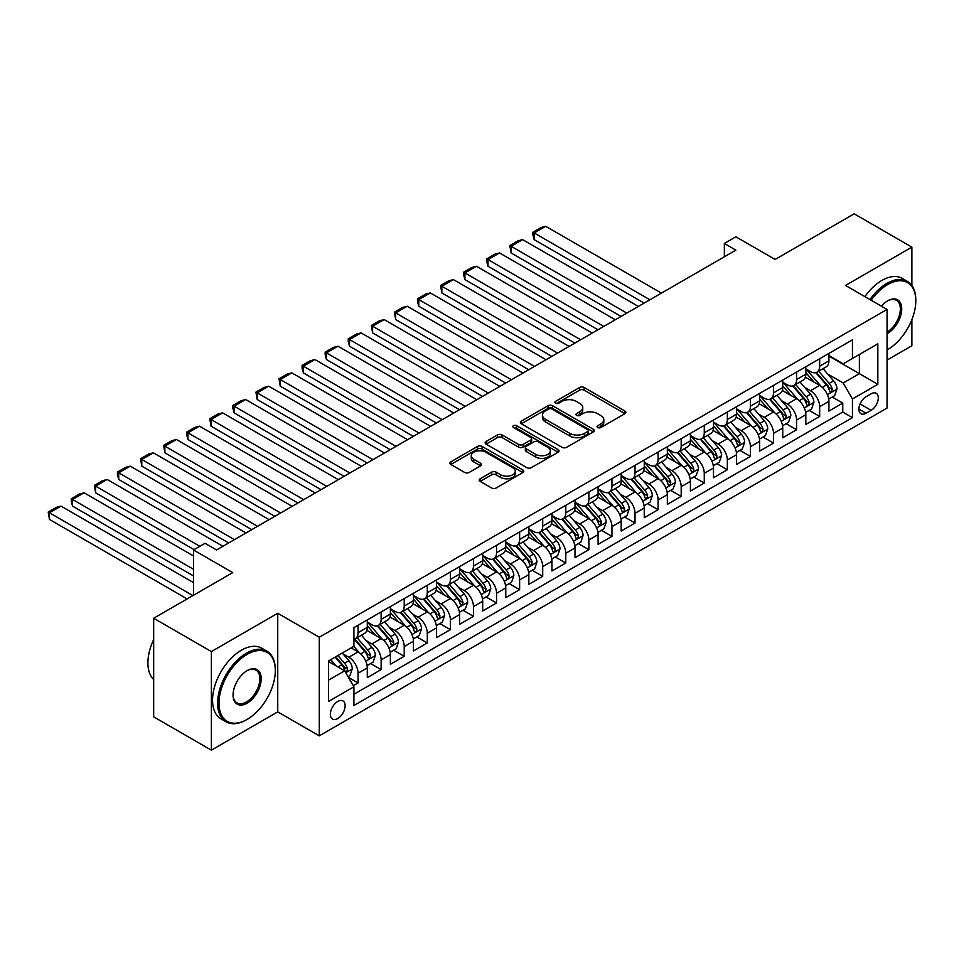 <?xml version="1.0" encoding="UTF-8"?>
<svg xmlns="http://www.w3.org/2000/svg" width="964" height="964" viewBox="0 0 964 964"><rect width="100%" height="100%" fill="white"/><g stroke="black" fill="none" stroke-linecap="round" stroke-linejoin="round"><path stroke-width="1.45" d="M597.704 427.534A2.241 1.289 0 0 0 600.873 427.534L624.937 413.64A3.205 1.856 0 0 0 625.877 412.327A3.205 1.856 0 0 0 624.937 411.026L584.16 387.48A3.205 1.856 0 0 0 579.629 387.48L555.565 401.373A2.241 1.289 0 0 0 554.903 402.289A2.241 1.289 0 0 0 555.565 403.205A2.241 1.289 0 0 0 558.734 403.205L561.843 401.41A10.255 5.917 0 0 1 576.352 401.41L579.75 403.374A10.255 5.917 0 0 1 582.75 407.555A10.255 5.917 0 0 1 579.75 411.749L576.629 413.544A2.241 1.289 0 0 0 575.978 414.46A2.241 1.289 0 0 0 576.629 415.376A2.241 1.289 0 0 0 579.798 415.376L582.919 413.58A10.255 5.917 0 0 1 597.415 413.58L600.813 415.532A10.255 5.917 0 0 1 603.813 419.726A10.255 5.917 0 0 1 600.813 423.907L597.704 425.702A2.241 1.289 0 0 0 597.041 426.618A2.241 1.289 0 0 0 597.704 427.534L597.704 425.702M337.749 718.529A10.447 6.025 120 0 0 344.57 709.323A10.447 6.025 120 0 0 342.967 700.949A10.447 6.025 120 0 0 337.749 701.467A10.447 6.025 120 0 0 330.917 710.673A10.447 6.025 120 0 0 332.52 719.048A10.447 6.025 120 0 0 337.749 718.529M480.18 478.783A3.205 1.856 0 0 0 479.241 480.084A3.205 1.856 0 0 0 480.18 481.398L491.616 488.001A3.205 1.856 0 0 0 496.147 488.001L522.886 472.565A3.205 1.856 0 0 0 523.813 471.251A3.205 1.856 0 0 0 522.886 469.95L482.096 446.404A3.205 1.856 0 0 0 477.566 446.404L450.839 461.84A3.205 1.856 0 0 0 449.899 463.142A3.205 1.856 0 0 0 450.839 464.455L464.66 472.432A3.205 1.856 0 0 0 469.191 472.432L480.626 465.829A3.205 1.856 0 0 0 481.566 464.515A3.205 1.856 0 0 0 480.626 463.214L473.77 459.25A8.568 4.953 0 0 1 471.263 455.755A8.568 4.953 0 0 1 476.553 451.188A8.568 4.953 0 0 1 485.892 452.261L512.74 467.757A8.568 4.953 0 0 1 515.258 471.251A8.568 4.953 0 0 1 509.956 475.83A8.568 4.953 0 0 1 500.617 474.758L496.147 472.167A3.205 1.856 0 0 0 491.616 472.167L480.18 478.783L480.18 481.398L491.616 474.842L491.616 472.167M911.872 285.537L911.872 247.133L854.176 213.827L775.128 259.461L735.881 236.807L724.35 243.47L735.881 250.134L216.575 549.962L205.031 543.298L193.487 549.962L193.487 595.27M211.381 651.568L211.381 750.173L277.74 711.866L277.74 613.261L211.381 651.568L153.674 618.249L232.734 572.616L193.487 549.962M277.74 613.261L319.277 637.24L887.061 309.432L887.061 408.049L319.277 735.845L319.277 637.24M911.872 247.133L845.524 285.452L887.061 309.432M562.072 447.32A3.205 1.856 0 0 0 566.603 447.32L593.342 431.884A3.205 1.856 0 0 0 594.282 430.583A3.205 1.856 0 0 0 593.342 429.269L552.553 405.724A3.205 1.856 0 0 0 548.022 405.724L521.295 421.16A3.205 1.856 0 0 0 520.355 422.473A3.205 1.856 0 0 0 521.295 423.774L562.072 447.32M514.378 428.016A2.241 1.289 0 0 1 516.656 428.341L558.072 452.249L531.381 467.661A3.205 1.856 0 0 1 526.85 467.661L486.061 444.115L486.061 441.5A3.205 1.856 0 0 0 485.133 442.813A3.205 1.856 0 0 0 486.061 444.115M486.061 441.5L497.508 434.897A3.205 1.856 0 0 1 502.039 434.897L518.572 444.44A3.205 1.856 0 0 0 523.103 444.44L530.694 440.066A3.205 1.856 0 0 0 531.634 438.753A3.205 1.856 0 0 0 530.694 437.439L513.475 427.51A2.241 1.289 0 0 1 512.824 426.594A2.241 1.289 0 0 1 514.21 425.389A2.241 1.289 0 0 1 516.656 425.678L558.108 449.61A3.205 1.856 0 0 1 559.048 450.923A3.205 1.856 0 0 1 558.108 452.224L558.108 449.61M211.381 750.173L153.674 716.867L153.674 618.249M887.061 360.078L911.872 345.751L911.872 319.662M353.27 685.717L358.054 682.946L348.474 677.415M343.027 653.881L348.823 657.231A13.062 7.543 60 0 1 358.054 673.221L367.284 667.895L367.284 677.62L381.142 669.619L370.634 663.557M366.115 640.554L371.911 643.904A13.062 7.543 60 0 1 381.142 659.894L390.372 654.568L390.372 664.292L404.217 656.303L393.722 650.23M389.191 627.239L394.987 630.577A13.062 7.543 60 0 1 404.217 646.567L413.448 641.241L413.448 650.965L427.293 642.976L416.797 636.915M412.267 613.911L418.063 617.249A13.062 7.543 60 0 1 427.293 633.24L436.535 627.913L436.535 637.638L450.381 629.649L439.873 623.588M435.354 600.584L441.151 603.934A13.062 7.543 60 0 1 450.381 619.924L459.611 614.586L459.611 624.311L473.457 616.321L462.961 610.26M458.43 587.257L464.226 590.607A13.062 7.543 60 0 1 473.457 606.597L482.687 601.259L482.687 610.995L496.544 602.994L486.037 596.933M481.518 573.929L487.314 577.279A13.062 7.543 60 0 1 496.544 593.27L505.775 587.944L505.775 597.668L519.62 589.667L509.125 583.606M504.594 560.602L510.39 563.952A13.062 7.543 60 0 1 519.62 579.942L528.85 574.616L528.85 584.341L542.708 576.339L532.2 570.278M527.669 547.275L533.466 550.625A13.062 7.543 60 0 1 542.708 566.615L551.938 561.289L551.938 571.013L565.784 563.024L555.276 556.951M550.757 533.96L556.553 537.297A13.062 7.543 60 0 1 565.784 553.288L575.014 547.962L575.014 557.686L588.859 549.697L578.364 543.636M573.833 520.632L579.629 523.97A13.062 7.543 60 0 1 588.859 539.961L598.09 534.634L598.09 544.359L611.947 536.37L601.44 530.308M596.921 507.305L602.717 510.655A13.062 7.543 60 0 1 611.947 526.645L621.178 521.307L621.178 531.043L635.023 523.042L624.527 516.981M619.997 493.978L625.793 497.328A13.062 7.543 60 0 1 635.023 513.318L644.253 507.98L644.253 517.716L658.111 509.715L647.603 503.654M643.072 480.65L648.868 484A13.062 7.543 60 0 1 658.111 499.991L667.341 494.665L667.341 504.389L681.187 496.388L670.679 490.327M666.16 467.323L671.956 470.673A13.062 7.543 60 0 1 681.187 486.663L690.417 481.337L690.417 491.062L704.262 483.072L693.767 476.999M689.236 454.008L695.032 457.346A13.062 7.543 60 0 1 704.262 473.336L713.493 468.01L713.493 477.734L727.35 469.745L716.842 463.672M712.324 440.681L718.12 444.018A13.062 7.543 60 0 1 727.35 460.009L736.58 454.683L736.58 464.407L750.426 456.418L739.93 450.357M735.399 427.353L741.196 430.691A13.062 7.543 60 0 1 750.426 446.694L759.656 441.355L759.656 451.08L773.514 443.091L763.006 437.029M758.475 414.026L764.271 417.376A13.062 7.543 60 0 1 773.514 433.366L782.744 428.028L782.744 437.764L796.589 429.763L786.082 423.702M781.563 400.699L787.359 404.049A13.062 7.543 60 0 1 796.589 420.039L805.82 414.701L805.82 424.437L819.665 416.436L819.665 406.712A13.062 7.543 -120 0 0 810.435 390.721L804.639 387.371M809.17 410.375L819.665 416.436M367.284 667.895A13.062 7.543 -120 0 0 358.054 651.905L351.137 647.904M390.372 654.568A13.062 7.543 -120 0 0 381.142 638.578L366.862 630.336M413.448 641.241A13.062 7.543 -120 0 0 404.217 625.25L389.95 617.008M436.535 627.913A13.062 7.543 -120 0 0 427.293 611.923L413.026 603.681M459.611 614.586A13.062 7.543 -120 0 0 450.381 598.596L436.102 590.354M482.687 601.259A13.062 7.543 -120 0 0 473.457 585.269L459.189 577.026M505.775 587.944A13.062 7.543 -120 0 0 496.544 571.941L482.265 563.711M528.85 574.616A13.062 7.543 -120 0 0 519.62 558.626L505.353 550.384M551.938 561.289A13.062 7.543 -120 0 0 542.708 545.299L528.429 537.056M575.014 547.962A13.062 7.543 -120 0 0 565.784 531.971L551.504 523.729M598.09 534.634A13.062 7.543 -120 0 0 588.859 518.644L574.592 510.402M621.178 521.307A13.062 7.543 -120 0 0 611.947 505.317L597.668 497.075M644.253 507.98A13.062 7.543 -120 0 0 635.023 491.989L620.756 483.759M667.341 494.665A13.062 7.543 -120 0 0 658.111 478.674L643.832 470.432M690.417 481.337A13.062 7.543 -120 0 0 681.187 465.347L666.907 457.105M713.493 468.01A13.062 7.543 -120 0 0 704.262 452.02L689.995 443.777M736.58 454.683A13.062 7.543 -120 0 0 727.35 438.692L713.071 430.45M759.656 441.355A13.062 7.543 -120 0 0 750.426 425.365L736.159 417.123M782.744 428.028A13.062 7.543 -120 0 0 773.514 412.038L759.234 403.796M805.82 414.701A13.062 7.543 -120 0 0 796.589 398.71L782.31 390.48M871.143 393.782L866.058 396.722A10.122 5.844 120 0 0 859.454 405.639A10.122 5.844 120 0 0 860.997 413.737A10.122 5.844 120 0 0 866.058 413.243L871.143 410.315A10.122 5.844 120 0 0 877.746 401.398A10.122 5.844 120 0 0 876.204 393.288A10.122 5.844 120 0 0 871.143 393.782M328.519 680.15L344.666 670.824L353.909 686.814L353.909 705.467L852.441 417.641L852.441 398.988L843.211 382.997L827.727 374.044M353.909 686.814L328.519 701.467L328.519 660.967L353.909 646.302L353.909 627.648L852.441 339.822L852.441 358.475L877.83 343.811L877.83 384.323L852.441 398.988M367.284 622.045L371.911 624.72A13.062 7.543 60 0 0 378.43 625.359L387.661 620.033A13.062 7.543 -120 0 0 390.372 614.056L390.372 606.597M390.372 608.73L394.987 611.393A13.062 7.543 60 0 0 401.518 612.032L410.748 606.705A13.062 7.543 -120 0 0 413.448 600.729L413.448 593.27M413.448 595.403L418.063 598.066A13.062 7.543 60 0 0 424.594 598.716L433.824 593.378A13.062 7.543 -120 0 0 436.535 587.401L436.535 579.942M436.535 582.075L441.151 584.738A13.062 7.543 60 0 0 447.67 585.389L456.912 580.051A13.062 7.543 -120 0 0 459.611 574.074L459.611 566.615M459.611 568.748L464.226 571.411A13.062 7.543 60 0 0 470.757 572.062L479.988 566.736A13.062 7.543 -120 0 0 482.687 560.759L482.687 553.288M482.687 555.421L487.314 558.084A13.062 7.543 60 0 0 493.833 558.734L503.063 553.408A13.062 7.543 -120 0 0 505.775 547.432L505.775 539.961M505.775 542.093L510.39 544.768A13.062 7.543 60 0 0 516.921 545.407L526.151 540.081A13.062 7.543 -120 0 0 528.85 534.104L528.85 526.645M528.85 528.778L533.466 531.441A13.062 7.543 60 0 0 539.997 532.08L549.227 526.754A13.062 7.543 -120 0 0 551.938 520.777L551.938 513.318M551.938 515.451L556.553 518.114A13.062 7.543 60 0 0 563.084 518.753L572.315 513.426A13.062 7.543 -120 0 0 575.014 507.45L575.014 499.991M575.014 502.124L579.629 504.787A13.062 7.543 60 0 0 586.16 505.437L595.391 500.099A13.062 7.543 -120 0 0 598.09 494.122L598.09 486.663M598.09 488.796L602.717 491.459A13.062 7.543 60 0 0 609.236 492.11L618.466 486.772A13.062 7.543 -120 0 0 621.178 480.795L621.178 473.336M621.178 475.469L625.793 478.132A13.062 7.543 60 0 0 632.324 478.783L641.554 473.457A13.062 7.543 -120 0 0 644.253 467.48L644.253 460.009M644.253 462.142L648.868 464.805A13.062 7.543 60 0 0 655.399 465.455L664.63 460.129A13.062 7.543 -120 0 0 667.341 454.152L667.341 446.681M667.341 448.814L671.956 451.489A13.062 7.543 60 0 0 678.487 452.128L687.718 446.802A13.062 7.543 -120 0 0 690.417 440.825L690.417 433.366M690.417 435.499L695.032 438.162A13.062 7.543 60 0 0 701.563 438.801L710.793 433.475A13.062 7.543 -120 0 0 713.493 427.498L713.493 420.039M713.493 422.172L718.12 424.835A13.062 7.543 60 0 0 724.639 425.486L733.869 420.147A13.062 7.543 -120 0 0 736.58 414.171L736.58 406.712M736.58 408.844L741.196 411.508A13.062 7.543 60 0 0 747.727 412.158L756.957 406.82A13.062 7.543 -120 0 0 759.656 400.843L759.656 393.384M759.656 395.517L764.271 398.18A13.062 7.543 60 0 0 770.802 398.831L780.033 393.505A13.062 7.543 -120 0 0 782.744 387.528L782.744 380.057M782.744 382.19L787.359 384.853A13.062 7.543 60 0 0 793.89 385.504L803.12 380.178A13.062 7.543 -120 0 0 805.82 374.201L805.82 366.73M353.909 694.273L842.753 412.038L842.753 403.109L828.907 411.11L828.907 401.386A13.062 7.543 -120 0 0 819.665 385.395L805.398 377.153M805.82 368.863L810.435 371.538A13.062 7.543 -120 0 0 816.966 372.176A13.062 7.543 -120 0 0 819.665 366.2L819.665 358.741M816.966 372.176L826.196 366.85A13.062 7.543 -120 0 0 828.907 360.873L828.907 353.414M358.054 625.25L358.054 632.709A13.062 7.543 60 0 1 355.354 638.686A13.062 7.543 60 0 1 353.909 639.216M355.354 638.686L364.585 633.36A13.062 7.543 -120 0 0 367.284 627.383L367.284 619.912M381.142 611.923L381.142 619.382A13.062 7.543 60 0 1 378.43 625.359M404.217 598.596L404.217 606.055A13.062 7.543 60 0 1 401.518 612.032M427.293 585.269L427.293 592.74A13.062 7.543 60 0 1 424.594 598.716M450.381 571.941L450.381 579.412A13.062 7.543 60 0 1 447.67 585.389M473.457 558.626L473.457 566.085A13.062 7.543 60 0 1 470.757 572.062M496.544 545.299L496.544 552.758A13.062 7.543 60 0 1 493.833 558.734M519.62 531.971L519.62 539.43A13.062 7.543 60 0 1 516.921 545.407M542.708 518.644L542.708 526.103A13.062 7.543 60 0 1 539.997 532.08M565.784 505.317L565.784 512.776A13.062 7.543 60 0 1 563.084 518.753M588.859 491.989L588.859 499.46A13.062 7.543 60 0 1 586.16 505.437M611.947 478.662L611.947 486.133A13.062 7.543 60 0 1 609.236 492.11M635.023 465.347L635.023 472.806A13.062 7.543 60 0 1 632.324 478.783M658.111 452.02L658.111 459.479A13.062 7.543 60 0 1 655.399 465.455M681.187 438.692L681.187 446.151A13.062 7.543 60 0 1 678.487 452.128M704.262 425.365L704.262 432.824A13.062 7.543 60 0 1 701.563 438.801M727.35 412.038L727.35 419.509A13.062 7.543 60 0 1 724.639 425.486M750.426 398.71L750.426 406.181A13.062 7.543 60 0 1 747.727 412.158M773.514 385.395L773.514 392.854A13.062 7.543 60 0 1 770.802 398.831M796.589 372.068L796.589 379.527A13.062 7.543 60 0 1 793.89 385.504M796.589 420.039L796.589 429.763M773.514 433.366L773.514 443.091M750.426 446.694L750.426 456.418M727.35 460.009L727.35 469.745M704.262 473.336L704.262 483.072M681.187 486.663L681.187 496.388M658.111 499.991L658.111 509.715M635.023 513.318L635.023 523.042M611.947 526.645L611.947 536.37M588.859 539.961L588.859 549.697M565.784 553.288L565.784 563.024M542.708 566.615L542.708 576.339M519.62 579.942L519.62 589.667M496.544 593.27L496.544 602.994M473.457 606.597L473.457 616.321M450.381 619.924L450.381 629.649M427.293 633.24L427.293 642.976M404.217 646.567L404.217 656.303M381.142 659.894L381.142 669.619M358.054 673.221L358.054 682.946M344.666 670.824L328.519 661.497M843.211 382.997L859.37 373.658L859.37 354.475L877.83 343.811M828.907 356.078L877.83 384.323M828.907 355.535L843.211 363.802L852.441 358.475M277.74 711.866L319.277 735.845M724.35 243.47L724.35 256.798M832.245 397.048L842.753 403.109M842.753 412.038L852.441 417.641M598.596 427.859L600.813 426.57A10.255 5.917 0 0 0 603.813 422.389L603.813 419.726M582.75 407.555L582.75 410.218A10.255 5.917 0 0 1 579.75 414.412L577.52 415.689M624.901 413.664L584.16 390.143A3.205 1.856 0 0 0 579.629 390.143L556.457 403.53M593.294 431.908L552.553 408.387A3.205 1.856 0 0 0 548.022 408.387L521.331 423.798M587.678 431.498A2.241 1.289 0 0 0 588.329 430.583A2.241 1.289 0 0 0 587.678 429.667L551.878 409.001A2.241 1.289 0 0 0 548.709 409.001L545.419 410.893A10.255 5.917 0 0 0 542.419 415.074A10.255 5.917 0 0 0 545.419 419.268L569.893 433.39A10.255 5.917 0 0 0 584.389 433.39L587.678 431.498L587.678 434.162A2.241 1.289 0 0 0 588.329 433.246L588.329 430.583M542.419 415.074L542.419 417.749A10.255 5.917 0 0 0 545.419 421.931L545.419 419.268M587.678 434.162L584.389 436.053A10.255 5.917 0 0 1 569.893 436.053L545.419 421.931M486.109 444.139L497.508 437.56L497.508 434.897M531.634 438.753L531.634 441.416A3.205 1.856 0 0 1 530.694 442.729L523.103 447.103A3.205 1.856 0 0 1 518.572 447.103L502.039 437.56A3.205 1.856 0 0 0 497.508 437.56M535.731 454.345A8.568 4.953 0 0 0 545.082 455.418A8.568 4.953 0 0 0 550.372 450.851A8.568 4.953 0 0 0 547.853 447.356L538.394 441.898A3.205 1.856 0 0 0 533.863 441.898L526.284 446.272A3.205 1.856 0 0 0 525.344 447.585A3.205 1.856 0 0 0 526.284 448.887L535.731 454.345L535.731 457.02A8.568 4.953 0 0 0 545.082 458.093A8.568 4.953 0 0 0 550.372 453.514L550.372 450.851M525.344 447.585L525.344 450.248A3.205 1.856 0 0 0 526.284 451.55L526.284 448.887M535.731 457.02L526.284 451.55M515.258 471.251L515.258 473.927A8.568 4.953 0 0 1 509.956 478.493A8.568 4.953 0 0 1 500.617 477.421L496.147 474.842A3.205 1.856 0 0 0 491.616 474.842M471.263 455.755L471.263 458.418A8.568 4.953 0 0 0 473.77 461.925L473.77 459.25M480.626 463.214L480.626 465.829L473.77 461.925M522.837 472.589L482.096 449.067A3.205 1.856 0 0 0 477.566 449.067L450.875 464.479L450.839 461.84M828.703 399.096L834.667 395.65L836.981 388.986A8.652 4.989 -120 0 0 833.607 380.864L823.063 368.658M649.905 299.78L534.164 232.951L545.708 226.287L661.449 293.116M820.954 386.239L808.447 371.755A24.968 14.412 -120 0 0 805.82 369.007M534.164 239.614L532.887 234.879L532.887 232.216L534.164 232.951L534.164 239.614L644.145 303.106M814.098 382.166L807.097 374.068A20.726 11.966 -120 0 0 805.82 372.682M815.785 372.646L826.461 384.998A8.652 4.989 60 0 1 829.534 390.95L830.173 391.987L831.342 391.818L832.306 389.36A8.652 4.989 -120 0 0 829.221 383.395L818.677 371.188M816.412 372.441L827.883 385.721A4.41 2.543 60 0 1 828.992 387.444L832.306 389.36M532.887 232.216L540.973 227.552L545.708 226.287M887.061 349.944L887.639 349.607L887.061 349.944A39.825 22.991 120 0 0 887.639 349.607L887.639 349.607A39.825 22.991 120 0 0 915.8 300.84A39.825 22.991 120 0 0 887.639 284.585A39.825 22.991 120 0 0 871.155 300.25M869.974 299.563A40.801 23.558 -60 0 1 886.952 283.38A40.801 23.558 -60 0 1 907.353 281.368A40.801 23.558 -60 0 1 915.8 300.045A40.801 23.558 -60 0 1 915.8 300.443M881.385 306.154A19.907 11.496 -60 0 1 887.639 300.84A19.907 11.496 -60 0 1 901.726 308.974A19.907 11.496 -60 0 1 887.639 333.351A19.907 11.496 -60 0 1 887.061 333.677M864.889 296.635A40.801 23.558 -60 0 1 881.867 280.452A40.801 23.558 -60 0 1 902.268 278.427L907.353 281.368M887.061 332.086A18.931 10.929 120 0 0 899.34 315.397A18.931 10.929 120 0 0 896.412 300.298A18.931 10.929 120 0 0 887.29 301.045M246.459 719.795L247.158 719.397A39.825 22.991 120 0 0 275.318 670.619A39.825 22.991 120 0 0 247.158 654.363A39.825 22.991 120 0 0 218.997 703.142A39.825 22.991 120 0 0 247.158 719.397L246.459 719.795A40.801 23.558 -60 0 1 226.058 721.819A40.801 23.558 -60 0 1 219.804 689.115A40.801 23.558 -60 0 1 246.459 653.17A40.801 23.558 -60 0 1 266.859 651.146A40.801 23.558 -60 0 1 275.318 669.823A40.801 23.558 -60 0 1 275.306 670.221M247.158 703.142A19.907 11.496 -60 0 1 233.071 695.008A19.907 11.496 -60 0 1 247.158 670.619L247.158 670.619A19.907 11.496 -60 0 1 261.232 678.752A19.907 11.496 -60 0 1 247.158 703.142M233.083 694.598A18.931 10.929 120 0 0 236.999 702.876A18.931 10.929 120 0 0 246.459 701.937A18.931 10.929 120 0 0 258.834 685.259A18.931 10.929 120 0 0 255.93 670.088A18.931 10.929 120 0 0 246.808 670.824M226.058 721.819L220.985 718.879A40.801 23.558 -60 0 1 214.731 686.187A40.801 23.558 -60 0 1 241.386 650.23A40.801 23.558 -60 0 1 261.786 648.218L266.859 651.146M153.674 679.548A40.801 23.558 -60 0 1 153.674 639.578M805.627 412.423L811.592 408.977L813.893 402.313A8.652 4.989 -120 0 0 810.531 394.192L799.987 381.985M626.829 313.095L511.077 246.278L522.621 239.614L638.373 306.432M797.867 399.554L785.371 385.082A24.968 14.412 -120 0 0 782.744 382.334M511.077 252.942L509.811 245.543L511.077 246.278L511.077 252.942L621.057 316.433M791.01 395.493L784.021 387.395A20.726 11.966 -120 0 0 782.744 386.01M792.709 385.974L803.374 398.325A8.652 4.989 60 0 1 806.458 404.278L807.085 405.302L808.254 405.145L809.23 402.687A8.652 4.989 -120 0 0 806.145 396.722L795.601 384.516M793.336 385.769L804.795 399.036A4.41 2.543 60 0 1 805.904 400.759L809.23 402.687M509.811 245.543L517.885 240.88L522.621 239.614M782.551 425.751L788.516 422.304L790.817 415.641A8.652 4.989 -120 0 0 787.443 407.519L776.9 395.312M603.753 326.422L488.001 259.593L499.545 252.942L615.285 319.759M774.791 412.881L762.283 398.409A24.968 14.412 -120 0 0 759.656 395.662M488.001 266.257L486.736 261.533L486.736 258.87L488.001 259.593L488.001 266.257L597.981 329.76M767.934 408.82L760.933 400.723A20.726 11.966 -120 0 0 759.656 399.325M769.634 399.301L780.298 411.652A8.652 4.989 60 0 1 783.383 417.605C784.684 419.352 785.6 418.81 786.142 416.002A8.652 4.989 -120 0 0 783.069 410.049L772.513 397.843M770.26 399.096L781.72 412.363A4.41 2.543 60 0 1 782.828 414.086L786.142 416.002M783.383 417.605L784.009 418.629M486.736 258.87L494.809 254.207L499.545 252.942M759.463 439.066L765.428 435.632L767.742 428.968A8.652 4.989 -120 0 0 764.368 420.846L753.824 408.628M580.665 339.75L464.925 272.92L476.457 266.257L592.209 333.086M751.715 426.209L739.207 411.736A24.968 14.412 -120 0 0 736.58 408.989M464.925 279.584L463.648 274.861L463.648 272.185L464.925 272.92L464.925 279.584L574.893 343.088M744.847 422.148L737.858 414.05A20.726 11.966 -120 0 0 736.58 412.652M746.546 412.628L757.21 424.979A8.652 4.989 60 0 1 760.295 430.932C761.596 432.667 762.524 432.137 763.066 429.329A8.652 4.989 -120 0 0 759.981 423.377L749.438 411.17M747.172 412.423L758.632 425.69A4.41 2.543 60 0 1 759.74 427.413L763.066 429.329M760.295 430.932L760.921 431.956M463.648 272.185L471.733 267.522L476.457 266.257M736.388 452.393L742.352 448.959L744.654 442.295A8.652 4.989 -120 0 0 741.292 434.174L730.748 421.955M557.59 353.077L441.837 286.248L453.381 279.584L569.134 346.413M728.627 439.536L716.119 425.052A24.968 14.412 -120 0 0 713.493 422.316M441.837 292.911L440.572 285.513L441.837 286.248L441.837 292.911L551.818 356.403M721.771 435.475L714.77 427.377A20.726 11.966 -120 0 0 713.493 425.98M723.47 425.955L734.134 438.295A8.652 4.989 60 0 1 737.219 444.259C738.52 445.995 739.436 445.464 739.991 442.657A8.652 4.989 -120 0 0 736.906 436.704L726.362 424.485M724.097 425.751L735.556 439.018A4.41 2.543 60 0 1 736.665 440.741L739.991 442.657M737.219 444.259L737.846 445.284M440.572 285.513L448.646 280.849L453.381 279.584M713.3 465.72L719.264 462.274L721.578 455.611A8.652 4.989 -120 0 0 718.204 447.489L707.66 435.282M534.502 366.404L418.762 299.575L430.293 292.911L546.046 359.741M705.552 452.863L693.044 438.379A24.968 14.412 -120 0 0 690.417 435.632M418.762 306.239L417.484 301.503L417.484 298.84L418.762 299.575L418.762 306.239L528.742 369.73M698.695 448.802L691.694 440.705A20.726 11.966 -120 0 0 690.417 439.307M700.382 439.271L711.046 451.622A8.652 4.989 60 0 1 714.131 457.587C715.433 459.322 716.36 458.792 716.903 455.984A8.652 4.989 -120 0 0 713.818 450.031L703.274 437.813M701.009 439.078L712.48 452.345A4.41 2.543 60 0 1 713.589 454.068L716.903 455.984M714.131 457.587L714.77 458.611M417.484 298.84L425.57 294.177L430.293 292.911M690.224 479.048L696.189 475.601L698.49 468.938A8.652 4.989 -120 0 0 695.128 460.816L684.585 448.609M511.426 379.732L395.674 312.902L407.218 306.239L522.97 373.068M682.464 466.19L669.956 451.706A24.968 14.412 -120 0 0 667.341 448.959M395.674 319.566L394.409 312.167L395.674 312.902L395.674 319.566L505.654 383.057M675.607 462.13L668.618 454.02A20.726 11.966 -120 0 0 667.341 452.634M677.306 452.598L687.971 464.949A8.652 4.989 60 0 1 691.055 470.914C692.357 472.649 693.285 472.119 693.827 469.311A8.652 4.989 -120 0 0 690.742 463.347L680.198 451.14M677.933 452.393L689.393 465.672A4.41 2.543 60 0 1 690.501 467.395L693.827 469.311M691.055 470.914L691.682 471.938M394.409 312.167L402.482 307.504L407.218 306.239M667.148 492.375L673.113 488.929L675.415 482.265A8.652 4.989 -120 0 0 672.041 474.143L661.497 461.937M488.35 393.047L372.598 326.23L384.142 319.566L499.882 386.395M659.388 479.518L646.88 465.034A24.968 14.412 -120 0 0 644.253 462.286M372.598 332.893L371.333 325.495L372.598 326.23L372.598 332.893L482.578 396.385M652.532 475.445L645.531 467.347A20.726 11.966 -120 0 0 644.253 465.961M654.231 465.925L664.895 478.277A8.652 4.989 60 0 1 667.98 484.229C669.269 485.977 670.197 485.446 670.739 482.639A8.652 4.989 -120 0 0 667.666 476.674L657.111 464.467M654.857 465.72L666.317 479A4.41 2.543 60 0 1 667.425 480.723L670.739 482.639M667.98 484.229L668.606 485.266M371.333 325.495L379.406 320.831L384.142 319.566M644.06 505.702L650.025 502.256L652.339 495.592A8.652 4.989 -120 0 0 648.965 487.471L638.421 475.264M465.263 406.374L349.522 339.557L361.054 332.893L476.806 399.711M636.312 492.833L623.804 478.361A24.968 14.412 -120 0 0 621.178 475.613M349.522 346.209L348.245 341.485L348.245 338.822L349.522 339.557L349.522 346.209L459.491 409.712M629.444 488.772L622.455 480.675A20.726 11.966 -120 0 0 621.178 479.289M631.143 479.253L641.807 491.604A8.652 4.989 60 0 1 644.892 497.557L645.519 498.581L646.687 498.424L647.663 495.966A8.652 4.989 -120 0 0 644.579 490.001L634.035 477.795M631.769 479.048L643.229 492.315A4.41 2.543 60 0 1 644.338 494.038L647.663 495.966M348.245 338.822L356.331 334.159L361.054 332.893M620.985 519.03L626.949 515.583L629.251 508.92A8.652 4.989 -120 0 0 625.889 500.798L615.345 488.591M442.187 419.702L326.435 352.872L337.978 346.209L453.731 413.038M613.225 506.16L600.717 491.688A24.968 14.412 -120 0 0 598.09 488.941M326.435 359.536L325.169 354.812L325.169 352.149L326.435 352.872L326.435 359.536L436.415 423.039M606.368 502.099L599.367 494.002A20.726 11.966 -120 0 0 598.09 492.604M608.067 492.58L618.731 504.931A8.652 4.989 60 0 1 621.816 510.884C623.118 512.619 624.033 512.089 624.588 509.281A8.652 4.989 -120 0 0 621.503 503.329L610.959 491.122M608.694 492.375L620.153 505.642A4.41 2.543 60 0 1 621.262 507.365L624.588 509.281M621.816 510.884L622.443 511.908M325.169 352.149L333.243 347.474L337.978 346.209M597.897 532.345L603.862 528.911L606.175 522.247A8.652 4.989 -120 0 0 602.801 514.125L592.258 501.907M419.099 433.029L303.359 366.2L314.891 359.536L430.643 426.365M590.149 519.488L577.641 505.003A24.968 14.412 -120 0 0 575.014 502.268M303.359 372.863L302.081 368.14L302.081 365.464L303.359 366.2L303.359 372.863L413.339 436.355M583.292 515.427L576.291 507.329A20.726 11.966 -120 0 0 575.014 505.931M584.979 505.907L595.644 518.246A8.652 4.989 60 0 1 598.728 524.211L599.367 525.235L600.536 525.067L601.5 522.609A8.652 4.989 -120 0 0 598.415 516.656L587.871 504.449M585.606 505.702L597.065 518.969A4.41 2.543 60 0 1 598.186 520.693L601.5 522.609M302.081 365.464L310.167 360.801L314.891 359.536M574.821 545.672L580.786 542.226L583.087 535.562A8.652 4.989 -120 0 0 579.726 527.441L569.182 515.234M396.023 446.356L280.271 379.527L291.815 372.863L407.567 439.692M567.061 532.815L554.553 518.331A24.968 14.412 -120 0 0 551.938 515.595M280.271 386.19L279.006 378.792L280.271 379.527L280.271 386.19L390.251 449.682M560.205 528.754L553.216 520.656A20.726 11.966 -120 0 0 551.938 519.259M561.904 519.222L572.568 531.574A8.652 4.989 60 0 1 575.653 537.538C576.954 539.274 577.882 538.743 578.424 535.936A8.652 4.989 -120 0 0 575.339 529.983L564.796 517.764M562.53 519.03L573.99 532.297A4.41 2.543 60 0 1 575.098 534.02L578.424 535.936M575.653 537.538L576.279 538.563M279.006 378.792L287.079 374.128L291.815 372.863M551.745 559L557.71 555.553L560.012 548.89A8.652 4.989 -120 0 0 556.638 540.768L546.094 528.561M372.948 459.683L257.195 392.854L268.739 386.19L384.479 453.02M543.985 546.142L531.477 531.658A24.968 14.412 -120 0 0 528.85 528.911M257.195 399.518L255.93 392.119L257.195 392.854L257.195 399.518L367.176 463.009M537.129 542.081L530.128 533.984A20.726 11.966 -120 0 0 528.85 532.586M538.816 532.55L549.492 544.901A8.652 4.989 60 0 1 552.577 550.866C553.866 552.601 554.794 552.071 555.336 549.263A8.652 4.989 -120 0 0 552.264 543.298L541.708 531.092M539.454 532.357L550.914 545.624A4.41 2.543 60 0 1 552.023 547.347L555.336 549.263M552.577 550.866L553.203 551.89M255.93 392.119L264.003 387.456L268.739 386.19M528.658 572.327L534.622 568.881L536.936 562.217A8.652 4.989 -120 0 0 533.562 554.095L523.018 541.889M349.86 473.011L234.119 406.181L245.651 399.518L361.404 466.347M520.909 559.469L508.402 544.985A24.968 14.412 -120 0 0 505.775 542.238M234.119 412.845L232.842 408.109L232.842 405.446L234.119 406.181L234.119 412.845L344.088 476.337M514.041 555.397L507.052 547.299A20.726 11.966 -120 0 0 505.775 545.913M515.74 545.877L526.404 558.228A8.652 4.989 60 0 1 529.489 564.181L530.116 565.217L531.284 565.049L532.261 562.59A8.652 4.989 -120 0 0 529.176 556.626L518.632 544.419M516.367 545.672L527.826 558.951A4.41 2.543 60 0 1 528.935 560.674L532.261 562.59M232.842 405.446L240.928 400.783L245.651 399.518M505.582 585.654L511.547 582.208L513.848 575.544A8.652 4.989 -120 0 0 510.486 567.422L499.93 555.216M326.784 486.326L211.032 419.509L222.576 412.845L338.328 479.662M497.822 572.797L485.314 558.313A24.968 14.412 -120 0 0 482.687 555.565M211.032 426.172L209.766 418.774L211.032 419.509L211.032 426.172L321.012 489.664M490.965 568.724L483.964 560.626A20.726 11.966 -120 0 0 482.687 559.241M492.664 559.204L503.329 571.556A8.652 4.989 60 0 1 506.413 577.508L507.04 578.533L508.209 578.376L509.185 575.918A8.652 4.989 -120 0 0 506.1 569.953L495.556 557.746M493.291 559L504.75 572.267A4.41 2.543 60 0 1 505.859 574.002L509.185 575.918M209.766 418.774L217.84 414.11L222.576 412.845M482.494 598.981L488.459 595.535L490.772 588.871A8.652 4.989 -120 0 0 487.398 580.75L476.855 568.543M303.696 499.653L187.956 432.824L199.488 426.172L315.24 492.99M474.746 586.112L462.238 571.64A24.968 14.412 -120 0 0 459.611 568.893M187.956 439.488L186.679 434.764L186.679 432.101L187.956 432.824L187.956 439.488L297.936 502.991M467.889 582.051L460.888 573.954A20.726 11.966 -120 0 0 459.611 572.556M469.576 572.532L480.241 584.883A8.652 4.989 60 0 1 483.326 590.836L483.964 591.86L485.133 591.703L486.097 589.233A8.652 4.989 -120 0 0 483.012 583.28L472.468 571.074M470.203 572.327L481.663 585.594A4.41 2.543 60 0 1 482.783 587.317L486.097 589.233M186.679 432.101L194.764 427.438L199.488 426.172M459.418 612.297L465.383 608.862L467.685 602.199A8.652 4.989 -120 0 0 464.323 594.077L453.779 581.858M280.62 512.981L164.868 446.151L176.412 439.488L292.164 506.317M451.658 599.439L439.15 584.967A24.968 14.412 -120 0 0 436.535 582.22M164.868 452.815L163.603 445.416L164.868 446.151L164.868 452.815L274.848 516.318M444.802 595.378L437.813 587.281A20.726 11.966 -120 0 0 436.535 585.883M446.501 585.859L457.165 598.21A8.652 4.989 60 0 1 460.25 604.163C461.551 605.898 462.467 605.368 463.021 602.56A8.652 4.989 -120 0 0 459.936 596.608L449.393 584.401M447.127 585.654L458.587 598.921A4.41 2.543 60 0 1 459.695 600.644L463.021 602.56M460.25 604.163L460.876 605.187M163.603 445.416L171.676 440.753L176.412 439.488M436.343 625.624L442.307 622.19L444.609 615.526A8.652 4.989 -120 0 0 441.235 607.404L430.691 595.186M257.545 526.308L141.792 459.479L153.336 452.815L269.077 519.644M428.582 612.767L416.074 598.283A24.968 14.412 -120 0 0 413.448 595.547M141.792 466.142L140.527 458.744L141.792 459.479L141.792 466.142L251.773 529.634M421.726 608.706L414.725 600.608A20.726 11.966 -120 0 0 413.448 599.21M423.413 599.186L434.089 611.525A8.652 4.989 60 0 1 437.174 617.49C438.463 619.225 439.391 618.695 439.933 615.888A8.652 4.989 -120 0 0 436.861 609.935L426.305 597.716M424.052 598.981L435.511 612.248A4.41 2.543 60 0 1 436.62 613.972L439.933 615.888M437.174 617.49L437.801 618.514M140.527 458.744L148.601 454.08L153.336 452.815M413.255 638.951L419.219 635.505L421.533 628.841A8.652 4.989 -120 0 0 418.159 620.72L407.615 608.513M234.457 539.635L118.717 472.806L130.248 466.142L246.001 532.971M405.507 626.094L392.999 611.61A24.968 14.412 -120 0 0 390.372 608.862M118.717 479.469L117.439 474.734L117.439 472.071L118.717 472.806L118.717 479.469L228.685 542.961M398.638 622.033L391.649 613.935A20.726 11.966 -120 0 0 390.372 612.538M400.337 612.502L411.001 624.853A8.652 4.989 60 0 1 414.086 630.817C415.388 632.553 416.315 632.023 416.858 629.215A8.652 4.989 -120 0 0 413.773 623.262L403.229 611.043M400.964 612.309L412.423 625.576A4.41 2.543 60 0 1 413.532 627.299L416.858 629.215M414.086 630.817L414.713 631.842M117.439 472.071L125.525 467.407L130.248 466.142M390.179 652.279L396.144 648.832L398.445 642.169A8.652 4.989 -120 0 0 395.083 634.047L384.528 621.84M199.837 546.299L95.629 486.133L107.173 479.469L222.925 546.299M382.419 639.421L369.911 624.937A24.968 14.412 -120 0 0 367.284 622.19M95.629 492.797L94.364 485.398L95.629 486.133L95.629 492.797L194.065 549.625M375.562 635.36L368.561 627.251A20.726 11.966 -120 0 0 367.284 625.865M377.261 625.829L387.926 638.18A8.652 4.989 60 0 1 391.01 644.145C392.312 645.88 393.228 645.35 393.782 642.542A8.652 4.989 -120 0 0 390.697 636.577L380.153 624.371M377.888 625.624L389.348 638.903A4.41 2.543 60 0 1 390.456 640.626L393.782 642.542M391.01 644.145L391.637 645.169M94.364 485.398L102.437 480.735L107.173 479.469M367.091 665.606L373.056 662.16L375.37 655.496A8.652 4.989 -120 0 0 371.996 647.374L361.452 635.168M193.487 569.278L72.553 499.46L84.085 492.797L193.487 555.951M359.343 652.749L353.824 646.35M72.553 506.124L71.276 501.388L71.276 498.725L72.553 499.46L72.553 506.124L193.487 575.942M352.487 648.676L351.583 647.639M354.174 639.156L364.838 651.507A8.652 4.989 60 0 1 367.923 657.46L368.561 658.496L369.73 658.328L370.694 655.869A8.652 4.989 -120 0 0 367.609 649.905L357.066 637.698M354.8 638.951L366.26 652.23A4.41 2.543 60 0 1 367.38 653.954L370.694 655.869M71.276 498.725L79.361 494.062L84.085 492.797M348.016 676.62L349.98 675.487L352.282 668.823A8.652 4.989 -120 0 0 348.92 660.702L342.28 653.014M192.921 595.595L49.465 512.788L61.009 506.124L193.487 582.605M336.087 665.859L330.736 659.677M49.465 519.439L48.2 512.053L49.465 512.788L49.465 519.439L187.149 598.933M329.399 662.003L328.519 660.979M335.123 657.147L341.762 664.835A8.652 4.989 60 0 1 344.847 670.787L345.474 671.812L346.642 671.655L347.618 669.197A8.652 4.989 -120 0 0 344.534 663.232L337.894 655.544M335.653 656.833L343.184 665.546A4.41 2.543 60 0 1 344.293 667.269L347.618 669.197M48.2 512.053L56.274 507.389L61.009 506.124M348.823 657.231L358.054 651.905M371.911 643.904L381.142 638.578M394.987 630.577L404.217 625.25M418.063 617.249L427.293 611.923M441.151 603.934L450.381 598.596M464.226 590.607L473.457 585.269M487.314 577.279L496.544 571.941M510.39 563.952L519.62 558.626M533.466 550.625L542.708 545.299M556.553 537.297L565.784 531.971M579.629 523.97L588.859 518.644M602.717 510.655L611.947 505.317M625.793 497.328L635.023 491.989M648.868 484L658.111 478.674M671.956 470.673L681.187 465.347M695.032 457.346L704.262 452.02M718.12 444.018L727.35 438.692M741.196 430.691L750.426 425.365M764.271 417.376L773.514 412.038M787.359 404.049L796.589 398.71M810.435 390.721L819.665 385.395M819.665 366.2L828.907 360.873M358.054 632.709L367.284 627.383M381.142 619.382L390.372 614.056M404.217 606.055L413.448 600.729M427.293 592.74L436.535 587.401M450.381 579.412L459.611 574.074M473.457 566.085L482.687 560.759M496.544 552.758L505.775 547.432M519.62 539.43L528.85 534.104M542.708 526.103L551.938 520.777M565.784 512.776L575.014 507.45M588.859 499.46L598.09 494.122M611.947 486.133L621.178 480.795M635.023 472.806L644.253 467.48M658.111 459.479L667.341 454.152M681.187 446.151L690.417 440.825M704.262 432.824L713.493 427.498M727.35 419.509L736.58 414.171M750.426 406.181L759.656 400.843M773.514 392.854L782.744 387.528M796.589 379.527L805.82 374.201M819.665 406.712L828.907 401.386M860.069 403.916L871.143 410.315M858.912 409.11L866.058 413.243M600.813 426.57L600.813 423.907M576.629 415.376L576.629 413.544M579.75 414.412L579.75 411.749M555.565 403.205L555.565 401.373M579.629 390.143L579.629 387.48M584.16 390.143L584.16 387.48M624.937 413.64L624.937 411.026M521.295 423.774L521.295 421.16M548.022 408.387L548.022 405.724M552.553 408.387L552.553 405.724M593.342 431.884L593.342 429.269M569.893 436.053L569.893 433.39M584.389 436.053L584.389 433.39M502.039 437.56L502.039 434.897M518.572 447.103L518.572 444.44M523.103 447.103L523.103 444.44M530.694 442.729L530.694 440.066M516.656 428.341L516.656 425.678M496.147 474.842L496.147 472.167M500.617 477.421L500.617 474.758M477.566 449.067L477.566 446.404M482.096 449.067L482.096 446.404M522.886 472.565L522.886 469.95M827.389 394.662L836.921 389.155M808.447 371.755L809.639 371.068M829.221 383.395L833.607 380.864M822.328 387.383L826.461 384.998M804.313 407.989L813.845 402.482M785.371 385.082L786.552 384.395M806.145 396.722L810.531 394.192M799.252 400.699L803.374 398.325M781.226 421.316L790.757 415.809M762.283 398.409L763.476 397.722M783.069 410.049L787.443 407.519M776.165 414.026L780.298 411.652M758.15 434.631L767.681 429.137M739.207 411.736L740.388 411.05M759.981 423.377L764.368 420.846M753.089 427.353L757.21 424.979M735.062 447.959L744.594 442.452M716.119 425.052L717.312 424.365M736.906 436.704L741.292 434.174M730.013 440.681L734.134 438.295M711.986 461.286L721.518 455.779M693.044 438.379L694.237 437.692M713.818 450.031L718.204 447.489M706.925 454.008L711.046 451.622M688.911 474.613L698.442 469.107M669.956 451.706L671.149 451.019M690.742 463.347L695.128 460.816M683.85 467.335L687.971 464.949M665.823 487.941L675.354 482.434M646.88 465.034L648.073 464.347M667.666 476.674L672.041 474.143M660.762 480.662L664.895 478.277M642.747 501.268L652.279 495.761M623.804 478.361L624.985 477.674M644.579 490.001L648.965 487.471M637.686 493.978L641.807 491.604M619.659 514.583L629.191 509.088M600.717 491.688L601.91 491.001M621.503 503.329L625.889 500.798M614.61 507.305L618.731 504.931M596.583 527.911L606.115 522.416M577.641 505.003L578.834 504.329M598.415 516.656L602.801 514.125M591.522 520.632L595.644 518.246M573.496 541.238L583.039 535.731M554.553 518.331L555.746 517.644M575.339 529.983L579.726 527.441M568.447 533.96L572.568 531.574M550.42 554.565L559.951 549.058M531.477 531.658L532.67 530.971M552.264 543.298L556.638 540.768M545.359 547.287L549.492 544.901M527.344 567.892L536.876 562.386M508.402 544.985L509.582 544.298M529.176 556.626L533.562 554.095M522.283 560.614L526.404 558.228M504.256 581.22L513.788 575.713M485.314 558.313L486.507 557.626M506.1 569.953L510.486 567.422M499.207 573.942L503.329 571.556M481.181 594.547L490.712 589.04M462.238 571.64L463.431 570.953M483.012 583.28L487.398 580.75M476.12 587.257L480.241 584.883M458.093 607.862L467.636 602.367M439.15 584.967L440.343 584.28M459.936 596.608L464.323 594.077M453.044 600.584L457.165 598.21M435.017 621.19L444.549 615.683M416.074 598.283L417.267 597.596M436.861 609.935L441.235 607.404M429.956 613.911L434.089 611.525M411.941 634.517L421.473 629.01M392.999 611.61L394.18 610.923M413.773 623.262L418.159 620.72M406.88 627.239L411.001 624.853M388.853 647.844L398.385 642.337M369.911 624.937L371.104 624.25M390.697 636.577L395.083 634.047M383.793 640.566L387.926 638.18M365.778 661.171L375.309 655.665M367.609 649.905L371.996 647.374M360.717 653.893L364.838 651.507M345.763 672.715L352.234 668.992M344.534 663.232L348.92 660.702M338.027 666.992L341.762 664.835M915.8 300.84L915.8 300.045M275.318 670.619L275.318 669.823"/></g></svg>
